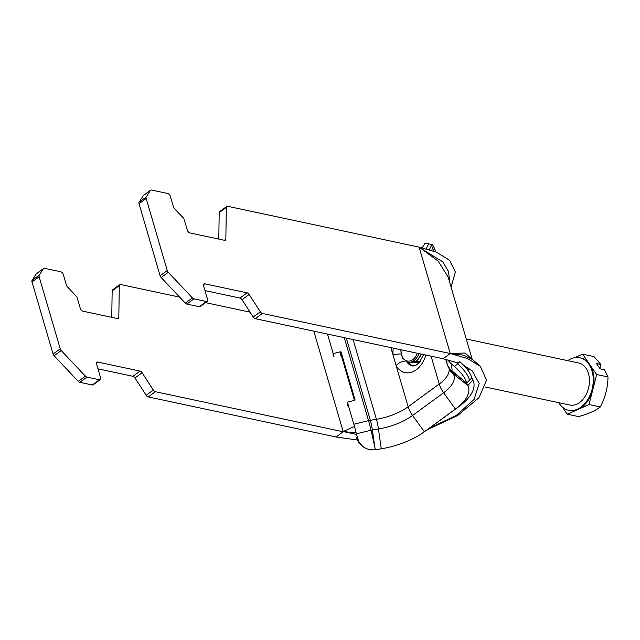 <?xml version="1.0" encoding="UTF-8"?>
<svg xmlns="http://www.w3.org/2000/svg" width="640" height="640" viewBox="0 0 640 640"><rect width="100%" height="100%" fill="white"/><g stroke="black" fill="none" stroke-linecap="round" stroke-linejoin="round"><path stroke-width="0.96" d="M449.728 282.488L448.568 271.616L442.712 261.792L419.208 247.376L450.184 353.304L463.512 355.184L472.448 359.48L465.04 353.008L450.256 353.528L262.408 313.456A2.688 1.528 -126.2 0 1 260.344 311.816L253.208 317.032A2.688 1.528 53.8 0 0 255.272 318.672L443.12 358.752L458.352 363.032M253.208 317.032L242.032 299.696L249.168 294.48L260.344 311.816M249.168 294.48A2.688 1.528 53.8 0 0 247.104 292.84L239.968 298.056L205.008 290.6M199.288 306.728A2.688 1.528 53.8 0 0 200.2 306.584L207.336 301.368A2.688 1.528 -126.2 0 1 206.424 301.512L193.976 298.856A2.688 1.528 -126.2 0 1 192.44 297.896L185.304 303.112A2.688 1.528 53.8 0 0 186.84 304.072L199.288 306.728L206.424 301.512M185.304 303.112L161.144 277.544L168.28 272.328L192.44 297.896M168.28 272.328A2.688 1.528 -126.2 0 1 167.248 270.568L146.168 198.48A2.688 1.528 -126.2 0 1 146.248 196.96L139.112 202.176A2.688 1.528 53.8 0 0 139.032 203.696L160.112 275.792A2.688 1.528 53.8 0 0 161.144 277.544M139.112 202.176L143.256 195.656L150.392 190.44L146.248 196.96M150.392 190.44A2.688 1.528 -126.2 0 1 150.616 190.192L143.48 195.408A2.688 1.528 53.8 0 0 143.256 195.656M218.792 239.096L219.192 212.632L226.328 207.416A2.688 1.528 -126.2 0 1 226.752 206.44A2.688 1.528 -126.2 0 1 227.656 206.288L419.144 247.144L436.528 252.208L449.624 260.312L455.368 272.024L451.192 286.616M226.752 206.44L219.616 211.656A2.688 1.528 53.8 0 0 219.192 212.632M239.968 298.056A2.688 1.528 -126.2 0 1 242.032 299.696M203.472 284.784L204.792 283.816A2.688 1.528 53.8 0 0 203.888 283.96A2.688 1.528 53.8 0 0 203.584 285.728L207.64 299.6A2.688 1.528 -126.2 0 1 207.336 301.368M204.792 283.816L247.104 292.84M150.616 190.192A2.688 1.528 -126.2 0 1 151.528 190.048L167.752 193.512A2.688 1.528 -126.2 0 1 170.32 196.224L173.424 206.832A2.688 1.528 53.8 0 0 174.456 208.584L183.216 217.864A2.688 1.528 -126.2 0 1 184.248 219.616L187.352 230.216A2.688 1.528 53.8 0 0 189.92 232.936L224.52 240.32A2.688 1.528 53.8 0 0 225.432 240.176A2.688 1.528 53.8 0 0 225.848 239.192L224.36 240.288M119.72 284.68L112.584 289.896A2.688 1.528 53.8 0 0 112.16 290.88L119.296 285.664A2.688 1.528 -126.2 0 1 119.72 284.68A2.688 1.528 -126.2 0 1 120.624 284.536L179.656 297.128M111.76 317.344L112.16 290.88M119.296 285.664L118.816 317.44L117.328 318.528M148.24 396.92L336.088 436.992L343.224 431.776L155.376 391.704A2.688 1.528 -126.2 0 1 153.312 390.064L146.176 395.28A2.688 1.528 53.8 0 0 148.24 396.92L155.376 391.704M146.176 395.28L135 377.944L142.128 372.728A2.688 1.528 53.8 0 0 140.064 371.088L132.928 376.304L97.976 368.848M92.256 384.976A2.688 1.528 53.8 0 0 93.168 384.832L100.304 379.616A2.688 1.528 -126.2 0 1 99.392 379.76L86.944 377.104A2.688 1.528 -126.2 0 1 85.408 376.144L78.272 381.36A2.688 1.528 53.8 0 0 79.808 382.32L92.256 384.976L99.392 379.76M78.272 381.36L54.112 355.784L61.248 350.568A2.688 1.528 -126.2 0 1 60.216 348.816L53.08 354.032A2.688 1.528 53.8 0 0 54.112 355.784M32.072 280.424L36.216 273.904L43.352 268.688L39.208 275.208L32.072 280.424A2.688 1.528 53.8 0 0 32 281.944L53.08 354.032M43.352 268.688A2.688 1.528 -126.2 0 1 43.584 268.44L36.448 273.656A2.688 1.528 53.8 0 0 36.216 273.904M43.584 268.44A2.688 1.528 -126.2 0 1 44.496 268.296L60.72 271.76A2.688 1.528 -126.2 0 1 63.288 274.472L66.392 285.08A2.688 1.528 53.8 0 0 67.424 286.832L76.184 296.104A2.688 1.528 -126.2 0 1 77.216 297.856L80.32 308.464A2.688 1.528 53.8 0 0 82.88 311.184L117.488 318.56A2.688 1.528 53.8 0 0 118.392 318.416A2.688 1.528 53.8 0 0 118.816 317.44M32 281.944L39.136 276.728A2.688 1.528 -126.2 0 1 39.208 275.208M39.136 276.728L60.216 348.816M61.248 350.568L85.408 376.144M96.44 363.032L97.76 362.064A2.688 1.528 53.8 0 0 96.856 362.208A2.688 1.528 53.8 0 0 96.552 363.976L100.608 377.848A2.688 1.528 -126.2 0 1 100.304 379.616M97.76 362.064L140.064 371.088M132.928 376.304A2.688 1.528 -126.2 0 1 135 377.944M142.128 372.728L153.312 390.064M419.144 247.144L438.152 261.048L448.16 277.12L472.024 358.736M226.328 207.416L225.848 239.192M250.056 312.152L205.568 302.656M356.504 434.4L343.152 431.544L356.136 432.864M443.12 358.752L450.256 353.528L467.36 358.488L480.384 366.352L472.552 359.568M480.384 366.352L486.536 380.176L479.008 397.624L457.744 415.464L426.976 429.896M357.688 440.048L336.088 436.992M354.472 426.432L343.152 431.544L313.8 331.16M469.2 372.176L467.496 367.4M463.688 365.32L472.136 370.792L479.184 383.432L474.104 399.344L456.28 415.448L429.288 428.216M333.92 356.84L333.712 353.456A0.536 0.48 176.4 0 1 333.056 353.12L327.488 334.08M333.712 353.456L340.464 351.8L340.672 355.184A0.536 0.48 176.4 0 1 341.328 355.52L341.12 352.136A0.536 0.48 -3.6 0 0 340.464 351.8M354.456 400.424L341.328 355.52M341.12 352.136L355.064 399.968M356.368 433.824L371.04 430.224L375.408 449.744L369.216 449.552L366.136 448.52L362.592 446.312L358.744 441.584L356.368 433.824A18.264 1.624 -103.8 0 0 353.848 424.24L347.528 402.616A0.536 0.48 176.4 0 1 347.912 402.024L354.664 400.368A0.536 0.48 -3.6 0 0 355.048 399.784M416.976 361.448A12.088 8.392 -78 0 0 417.952 362.376M420.256 361.36A12.088 8.392 102 0 1 415.176 362.44A12.088 8.392 102 0 1 414.464 362.24M393.272 348.112A24.168 16.784 -78 0 0 393.064 355.144A8.056 2.296 -4.6 0 1 400.928 353.976M405.176 361.144A8.056 4.592 150 0 0 396.12 365.592A24.168 16.784 -78 0 0 411.92 372.128A24.168 16.784 -78 0 0 425.896 355.072M390.856 347.6L408.152 406.736L439.24 384.016A18.264 10.376 53.8 0 0 443.624 392.768A40.376 17.824 163.7 0 0 453.48 374.12L452.24 371.576L466.672 383.032L469.52 380.16A16.112 4.952 -133.4 0 0 457.528 363.808L454.584 366.6C461.312 372.536 465.336 378.016 466.672 383.032L467.864 385.48L472.904 380.064L471.816 377.832C470.336 372.824 466.32 367.44 459.784 361.68L457.528 363.808M413.232 366.056A16.112 11.192 102 0 1 408.848 362.464M448 359.872A18.264 16.304 -3.6 0 0 451.656 364.16L454.584 366.6M426.264 248.84A16.112 2.504 -75.4 0 1 429.464 244.024L425.144 243.04L422.2 247.824M429.376 249.72C430.8 246.376 431.904 244.76 432.672 244.856L434.336 248.16A57.4 25.344 163.7 0 1 435.4 251.76M433.248 245.928L431.712 250.448M357.288 437.728L356.824 437.432A16.112 15.984 122.4 0 0 364.12 447.424M356.824 437.432L356.472 437.208C357.52 441.376 359.84 444.64 363.424 446.992L363.784 447.216M375.408 449.744L381.256 448.8A51.024 22.528 163.7 0 0 423.592 432.296L426.984 429.888A57.4 25.344 163.7 0 0 427.816 429.296L458.904 406.568A57.4 25.344 163.7 0 0 472.904 380.064M423.592 432.296A51.024 22.528 163.7 0 0 424.336 431.768L455.416 409.048A51.024 22.528 163.7 0 0 467.864 385.48L453.48 374.12A18.264 16.336 -26 0 1 449.304 368.96L447.04 363.776A10.744 4.744 -16.3 0 1 446.96 363.304L446.728 359.56M599.896 368.464L600.816 364.464L593.928 356.56L582.592 354.144L574.656 357.664M562.424 407.136L567.296 414.192L578.64 416.616C588.272 413.904 595.512 410.688 600.352 406.96C605.296 397.456 607.848 387.448 608 376.936L604.472 369.752L600.144 368.832L596.488 363.536L600.816 364.464M600.352 406.96L589.016 404.544L596.656 374.52L582.592 354.144M567.296 414.192L589.016 404.544M608 376.936L596.656 374.52M466.256 339.008L578.672 362.992A21.488 14.92 102 0 1 585.936 368.136A21.488 14.92 102 0 1 586.888 393A21.488 14.92 102 0 1 569.704 405.016L485.224 386.992M558.76 402.68A26.856 18.648 -78 0 0 559.512 403.848A26.856 18.648 -78 0 0 568.584 410.272A26.856 18.648 -78 0 0 590.064 395.248A26.856 18.648 -78 0 0 588.872 364.168A26.856 18.648 -78 0 0 579.792 357.744A26.856 18.648 -78 0 0 567.728 360.664M579.792 357.744L580.544 357.904A26.856 18.648 102 0 1 589.624 364.328A26.856 18.648 102 0 1 592.84 389.528A26.856 18.648 102 0 1 578.152 409.368A26.856 18.648 102 0 1 569.344 410.432L568.584 410.272M255.272 318.672L262.408 313.456M186.84 304.072L193.976 298.856M167.248 270.568L160.112 275.792M139.032 203.696L146.168 198.48M79.808 382.32L86.944 377.104M333.056 353.12L333.264 356.504M347.736 406L347.528 402.616M445.8 359.344L446.96 363.304A18.264 16.304 -3.6 0 0 452.08 370.984L451.656 364.16M423.656 354.6L419.064 362.8L415.944 365.28L412.44 365.976A16.112 11.192 102 0 1 406.92 362M353.096 339.544L376.408 419.288A37.6 16.6 163.7 0 0 408.152 406.736A18.264 10.376 53.8 0 0 412.544 415.488L424.336 431.768L427.816 429.296M431.096 356.184L439.24 384.016A37.6 16.6 163.7 0 0 448.984 368.312M469.52 380.16L471.872 377.936M448.064 366.424A18.264 16.336 -26 0 0 452.24 371.576A7.968 3.52 -16.3 0 1 452.08 370.984L463 380.072M433.408 251.032L434.336 248.16M346.304 338.096L370.336 420.272L376.408 419.288A18.264 4.432 80.8 0 1 378.456 428.968A40.376 17.824 163.7 0 0 412.544 415.488L443.624 392.768L455.416 409.048L458.904 406.568M344.264 337.656L368.528 420.64A10.744 4.744 -16.3 0 1 370.336 420.272A18.264 4.432 80.8 0 1 372.384 429.952L378.456 428.968L381.256 448.8M353.848 424.24L368.528 420.64A18.264 1.624 76.2 0 1 371.04 430.224A7.968 3.52 -16.3 0 1 372.384 429.952L374.48 444.784M421.16 354.064A13.424 9.32 102 0 1 409.968 362.704L416.552 361.048L421.472 354.128M409.968 362.704L407.704 362.216A13.424 9.32 -78 0 0 418.888 353.576M417.392 353.256A12.352 8.576 102 0 1 402.992 358.048A12.352 8.576 102 0 1 401 349.76M347.512 402.52L347.72 405.904M432.656 244.856L429.464 244.024M447.04 363.776L445.744 359.328M400.696 349.696L402.36 358.016L407.704 362.216M419.216 361.928L416.216 361.288"/></g></svg>
